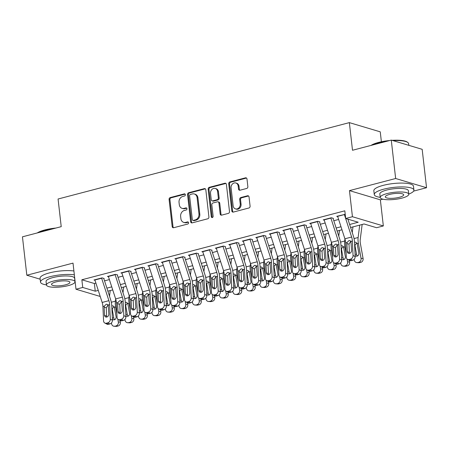 <?xml version="1.0" encoding="UTF-8"?>
<svg xmlns="http://www.w3.org/2000/svg" width="449" height="449" viewBox="0 0 449 449"><rect width="100%" height="100%" fill="white"/><g stroke="black" fill="none" stroke-linecap="round" stroke-linejoin="round"><path stroke-width="0.67" d="M185.353 194.692A1.094 0.92 -73.4 0 0 184.303 193.878L170.244 197.571A1.566 1.313 -73.4 0 0 169.088 199.423L172.18 226.56A1.566 1.313 -73.4 0 0 173.679 227.722L187.744 224.034A1.094 0.92 -73.4 0 0 187.502 221.924L185.678 222.401A5.012 4.198 -73.4 0 1 183.697 222.378A5.012 4.198 -73.4 0 1 180.896 218.685L180.638 216.424A5.012 4.198 -73.4 0 1 184.326 210.491L186.144 210.014A1.094 0.92 -73.4 0 0 185.903 207.904L184.084 208.381A5.012 4.198 -73.4 0 1 182.098 208.358A5.012 4.198 -73.4 0 1 179.297 204.665L179.039 202.404A5.012 4.198 -73.4 0 1 182.726 196.471L184.545 195.989A1.094 0.92 -73.4 0 0 185.353 194.692M246.703 188.462A1.566 1.313 -73.4 0 0 247.854 186.61L246.989 178.994A1.566 1.313 -73.4 0 0 245.491 177.832L229.871 181.929A1.566 1.313 -73.4 0 0 228.721 183.787L231.813 210.923A1.566 1.313 -73.4 0 0 233.312 212.085L248.931 207.988A1.566 1.313 -73.4 0 0 250.082 206.136L249.032 196.937A1.566 1.313 -73.4 0 0 247.539 195.775L240.855 197.532A1.566 1.313 -73.4 0 0 239.699 199.384L240.221 203.947A4.193 3.508 -73.4 0 1 235.484 208.886A4.193 3.508 -73.4 0 1 233.138 205.805L231.1 187.935A4.193 3.508 -73.4 0 1 235.843 182.99A4.193 3.508 -73.4 0 1 238.183 186.077L238.526 189.057A1.566 1.313 -73.4 0 0 240.019 190.219L246.703 188.462M391.275 140.105L422.172 149.321L426.55 187.721L395.653 178.506L391.275 140.105L352.504 150.269L349.356 122.622L58.073 199.008L61.221 226.655L22.45 236.825L26.828 275.226L73.013 263.114L75.988 289.229L82.728 287.455L81.858 279.778L344.821 210.817L345.696 218.495L352.437 216.727L383.339 225.948L376.593 227.716L364.066 223.978L350.607 227.508M395.653 178.506L349.462 190.617L352.437 216.727M205.822 189.792A1.566 1.313 -73.4 0 0 204.329 188.631L188.709 192.728A1.566 1.313 -73.4 0 0 187.553 194.58L190.645 221.722A1.566 1.313 -73.4 0 0 192.144 222.878L207.764 218.786A1.566 1.313 -73.4 0 0 208.914 216.929L205.822 189.792M209.29 187.328L224.91 183.231A1.566 1.313 -73.4 0 1 226.403 184.393L229.495 211.53A1.566 1.313 -73.4 0 1 228.345 213.387L221.66 215.138A1.566 1.313 -73.4 0 1 220.167 213.977L218.91 202.97A1.566 1.313 -73.4 0 0 217.417 201.814L212.983 202.976A1.566 1.313 -73.4 0 0 211.827 204.828L213.135 216.289A1.094 0.92 -73.4 0 1 211.283 216.777L208.14 189.181A1.566 1.313 -73.4 0 1 209.29 187.328L210.126 187.575L225.746 183.484L224.91 183.231M26.828 275.226L40.18 279.211M104.157 278.492L102.069 277.869L93.976 279.991L94.997 280.299M117.644 274.956L115.556 274.333L107.463 276.455L108.484 276.758M131.13 271.421L129.043 270.798L120.949 272.919L121.965 273.222M144.612 267.885L142.524 267.262L134.436 269.383L135.452 269.686M158.099 264.349L156.011 263.726L147.917 265.847L148.939 266.15M171.585 260.813L169.498 260.19L161.404 262.311L162.426 262.614M185.072 257.277L182.984 256.654L174.891 258.776L175.907 259.079M198.553 253.741L196.466 253.118L188.378 255.24L189.394 255.543M212.04 250.2L209.952 249.577L201.859 251.704L202.881 252.007M225.527 246.664L223.439 246.041L215.346 248.162L216.367 248.471M239.014 243.128L236.926 242.505L228.833 244.626L229.849 244.929M252.495 239.592L250.407 238.969L242.32 241.091L243.336 241.394M265.982 236.056L263.894 235.433L255.807 237.555L256.822 237.858M279.469 232.52L277.381 231.897L269.288 234.019L270.309 234.322M292.956 228.984L290.868 228.361L282.775 230.483L283.79 230.786M306.437 225.449L304.349 224.826L296.261 226.947L297.277 227.25M319.924 221.913L317.836 221.29L309.748 223.411L310.764 223.714M333.411 218.377L331.323 217.754L323.229 219.875L324.251 220.178M81.858 279.778L94.38 283.515L95.906 283.117M104.538 280.849L109.393 279.581M118.025 277.314L122.88 276.045M131.512 273.778L136.361 272.504M144.999 270.242L149.848 268.968M158.48 266.706L163.335 265.432M171.967 263.17L176.822 261.896M185.454 259.634L190.303 258.36M198.941 256.098L203.79 254.824M212.422 252.562L217.277 251.288M225.909 249.021L230.764 247.753M239.396 245.485L244.245 244.217M252.882 241.949L257.732 240.681M266.364 238.413L271.218 237.139M279.85 234.878L284.705 233.603M293.337 231.342L298.187 230.068M306.824 227.806L311.673 226.532M320.305 224.27L325.16 222.996M333.792 220.734L338.647 219.46M337.732 216.643L336.716 216.339L345.225 214.341M381.386 141.766L380.252 131.843L349.356 122.622M349.462 190.617L380.365 199.839L382.879 199.176M413.608 191.117L426.55 187.721M380.365 199.839L383.339 225.948M349.636 224.489L358.223 222.233L345.696 218.495M82.728 287.455L95.255 291.193L98.264 290.408M106.896 288.146L111.75 286.872M120.383 284.604L125.232 283.336M133.869 281.068L138.719 279.8M147.351 277.533L152.205 276.264M160.837 273.997L165.692 272.723M174.324 270.461L179.173 269.187M187.811 266.925L192.66 265.651M201.292 263.389L206.147 262.115M214.779 259.853L219.634 258.579M228.266 256.317L233.115 255.043M241.753 252.781L246.602 251.507M255.234 249.24L260.089 247.971M268.721 245.704L273.576 244.436M282.208 242.168L287.057 240.9M295.695 238.632L300.544 237.358M309.176 235.096L314.031 233.822M322.663 231.561L327.517 230.286M336.149 228.025L340.999 226.751M100.217 296.458L75.988 289.229M109.23 295.363L109.601 295.476M341.975 229.77L337.126 231.044M328.494 233.306L323.639 234.58M315.007 236.848L310.152 238.116M301.52 240.383L296.666 241.652M288.034 243.919L283.184 245.193M274.552 247.455L269.697 248.729M261.065 250.991L256.211 252.265M247.579 254.527L242.724 255.801M234.092 258.063L229.243 259.337M220.611 261.599L215.756 262.873M207.124 265.135L202.269 266.409M193.637 268.676L188.782 269.944M180.15 272.212L175.301 273.48M166.669 275.748L161.814 277.016M153.182 279.284L148.327 280.558M139.695 282.819L134.84 284.094M126.208 286.355L121.359 287.629M112.727 289.891L107.872 291.165M94.38 283.515L95.255 291.193M182.098 208.358L182.934 208.605A5.012 4.198 -73.4 0 0 184.921 208.628L184.084 208.381M186.717 208.156L184.921 208.628M183.697 222.378L184.533 222.631A5.012 4.198 -73.4 0 0 186.515 222.648L185.678 222.401M188.316 222.176L186.515 222.648M185.117 194.136L171.075 197.818A1.566 1.313 -73.4 0 0 169.924 199.67L173.017 226.812A1.566 1.313 -73.4 0 0 173.499 227.755M205.339 188.844A1.566 1.313 -73.4 0 0 205.159 188.877L189.54 192.975A1.566 1.313 -73.4 0 0 188.389 194.832L191.482 221.969A1.566 1.313 -73.4 0 0 191.964 222.912M190.404 194.456A1.094 0.92 -73.4 0 0 189.596 195.753L192.312 219.578A1.094 0.92 -73.4 0 0 193.356 220.386L195.276 219.887A5.012 4.198 -73.4 0 0 198.963 213.948L197.105 197.667A5.012 4.198 -73.4 0 0 194.305 193.974A5.012 4.198 -73.4 0 0 192.324 193.951L190.404 194.456M192.924 220.38L193.76 220.633A1.094 0.92 -73.4 0 0 194.192 220.639L193.356 220.386M194.305 193.974L195.141 194.221A5.012 4.198 -73.4 0 1 197.942 197.914L199.799 214.195A5.012 4.198 -73.4 0 1 196.112 220.133L194.192 220.639M218.034 201.82L218.871 202.067A1.566 1.313 -73.4 0 1 219.746 203.223L220.998 214.229A1.566 1.313 -73.4 0 0 221.486 215.172M210.126 187.575A1.566 1.313 -73.4 0 0 208.976 189.433L212.119 217.024A1.094 0.92 -73.4 0 0 212.349 217.58M217.608 191.549A4.193 3.508 -73.4 0 0 215.267 188.468A4.193 3.508 -73.4 0 0 210.53 193.407L211.243 199.704A1.566 1.313 -73.4 0 0 212.742 200.866L217.176 199.704A1.566 1.313 -73.4 0 0 218.326 197.846L217.608 191.549L218.444 191.802A4.193 3.508 -73.4 0 0 216.104 188.715L215.267 188.468M212.119 200.86L212.955 201.107A1.566 1.313 -73.4 0 0 213.578 201.113L212.742 200.866M218.444 191.802L219.163 198.093A1.566 1.313 -73.4 0 1 218.012 199.951L213.578 201.113M235.843 182.99L236.679 183.243A4.193 3.508 -73.4 0 1 239.02 186.329L239.356 189.304A1.566 1.313 -73.4 0 0 239.845 190.247M235.484 208.886L236.314 209.139A4.193 3.508 -73.4 0 0 241.057 204.194L240.221 203.947M248.55 195.994A1.566 1.313 -73.4 0 0 248.37 196.028L241.685 197.779A1.566 1.313 -73.4 0 0 240.535 199.631L241.057 204.194M246.507 178.051A1.566 1.313 -73.4 0 0 246.327 178.085L230.707 182.182A1.566 1.313 -73.4 0 0 229.557 184.034L232.649 211.176A1.566 1.313 -73.4 0 0 233.132 212.119M111.431 322.96L111.577 323.763A3.194 2.75 -86.1 0 0 114.057 326.243A3.194 2.75 -86.1 0 0 114.826 326.17L116.847 326.305A3.194 2.75 93.9 0 1 116.072 326.378L114.057 326.243M110.224 290.548L109.505 296.228M115.674 299.023L115.404 301.161A11.966 5.826 75.3 0 0 115.629 306.987L116.903 314.109M117.812 319.16L118.317 321.995L120.332 322.135A3.194 2.75 93.9 0 1 118.194 325.952L116.847 326.305M120.023 320.401L120.332 322.135M111.986 305.853L113.12 305.904L114.377 307.312L116.1 316.719A2.554 2.2 93.9 0 1 114.388 319.772A2.554 2.2 93.9 0 1 113.771 319.828A2.554 2.2 93.9 0 1 112.39 319.127M118.194 325.952L114.826 326.17M116.179 325.817A3.194 2.75 -86.1 0 0 118.317 321.995M114.097 306.661L112.357 308.508L112.323 309.731L113.805 317.982A2.554 2.2 -86.1 0 0 114.798 319.615M101.569 278.004A5.584 2.716 75.3 0 0 101.642 278.228L108.894 300.673A7.981 3.884 -104.7 0 1 109.646 304.736L110.314 319.144L112.441 320.244A3.194 2.554 117.3 0 1 109.882 323.937L107.754 322.837A3.194 2.554 -62.7 0 0 110.314 319.144M103.809 278.588L110.645 299.741A11.966 5.826 -104.7 0 1 111.773 305.836L112.441 320.244M94.829 279.772A5.584 2.716 75.3 0 0 94.896 279.996L102.153 302.441A7.981 3.884 -104.7 0 1 102.905 306.504L103.573 320.912A3.194 2.554 -62.7 0 0 104.802 323.039A3.194 2.554 -62.7 0 0 106.407 323.19L107.754 322.837M108.215 304.725L106.267 307.739L104.168 307.296L104.538 315.22L106.66 316.321L106.267 307.739M106.407 323.19L108.535 324.29L109.882 323.937M108.535 324.29A3.194 2.554 117.3 0 1 106.929 324.139L104.802 323.039M106.66 316.321A2.554 2.043 -62.7 0 0 106.806 317.039A2.554 2.043 117.3 0 1 105.521 316.921A2.554 2.043 117.3 0 1 104.538 315.22M104.168 307.296L104.359 306.123L106.155 304.293L107.025 304.265L108.198 305.118L108.849 314.087A2.554 2.043 117.3 0 1 106.806 317.045M37.278 232.936A19.47 4.827 -6.5 0 1 44.805 229.955A19.47 4.827 -6.5 0 1 55.917 228.047M53.644 228.648A19.947 4.945 173.5 0 0 44.608 230.343A19.947 4.945 173.5 0 0 37.963 232.756M74.349 274.827A19.947 4.945 173.5 0 0 49.89 276.73A19.947 4.945 173.5 0 0 40.511 282.107A19.947 4.945 173.5 0 0 46.449 284.885M73.911 270.988A19.947 4.945 173.5 0 0 49.452 272.891A19.947 4.945 173.5 0 0 40.073 278.262L40.511 282.107M46.46 285.003L46.062 281.472A14.362 3.558 -6.5 0 1 52.814 277.605A14.362 3.558 -6.5 0 1 67.097 275.967A14.362 3.558 -6.5 0 1 74.601 278.223L75.005 281.753A14.362 3.558 173.5 0 0 67.502 279.502A14.362 3.558 173.5 0 0 53.218 281.136A14.362 3.558 173.5 0 0 46.46 285.003A14.362 3.558 173.5 0 0 53.964 287.259A14.362 3.558 173.5 0 0 68.248 285.62A14.362 3.558 173.5 0 0 75.005 281.753M65.576 284.823A9.255 2.296 173.5 0 0 69.932 282.331A9.255 2.296 173.5 0 0 65.094 280.883A9.255 2.296 173.5 0 0 55.889 281.933A9.255 2.296 173.5 0 0 51.534 284.425A9.255 2.296 173.5 0 0 56.372 285.878A9.255 2.296 173.5 0 0 65.576 284.823M371.042 145.409A19.47 4.827 -6.5 0 1 378.569 142.428A19.47 4.827 -6.5 0 1 389.681 140.52M387.408 141.115A19.947 4.945 173.5 0 0 378.372 142.816A19.947 4.945 173.5 0 0 371.727 145.229M408.753 194.103A19.947 4.945 173.5 0 0 413.916 190.062A19.947 4.945 173.5 0 0 403.499 186.936A19.947 4.945 173.5 0 0 383.654 189.203A19.947 4.945 173.5 0 0 374.275 194.58A19.947 4.945 173.5 0 0 380.213 197.352M413.916 190.062L413.478 186.223A19.947 4.945 173.5 0 0 403.062 183.097A19.947 4.945 173.5 0 0 383.221 185.364A19.947 4.945 173.5 0 0 373.837 190.735L374.275 194.58M380.23 197.476L379.826 193.946A14.362 3.558 -6.5 0 1 386.578 190.079A14.362 3.558 -6.5 0 1 400.862 188.44A14.362 3.558 -6.5 0 1 408.366 190.696L408.77 194.226A14.362 3.558 173.5 0 0 401.266 191.976A14.362 3.558 173.5 0 0 386.982 193.609A14.362 3.558 173.5 0 0 380.23 197.476A14.362 3.558 173.5 0 0 387.728 199.732A14.362 3.558 173.5 0 0 402.012 198.093A14.362 3.558 173.5 0 0 408.77 194.226M399.341 197.296A9.255 2.296 173.5 0 0 403.696 194.804A9.255 2.296 173.5 0 0 398.858 193.351A9.255 2.296 173.5 0 0 389.653 194.406A9.255 2.296 173.5 0 0 385.304 196.898A9.255 2.296 173.5 0 0 390.136 198.351A9.255 2.296 173.5 0 0 399.341 197.296M408.82 145.336L408.629 143.674A19.947 4.945 173.5 0 0 407.827 142.49A19.947 4.945 173.5 0 0 393.01 140.621M392.05 140.335A19.47 4.827 -6.5 0 1 407.316 142.114L407.827 142.49M124.917 319.424L125.058 320.227A3.194 2.75 -86.1 0 0 127.538 322.708A3.194 2.75 -86.1 0 0 128.313 322.629L130.328 322.769A3.194 2.75 93.9 0 1 129.559 322.842L127.538 322.708M123.711 287.012L122.992 292.692M129.16 295.487L128.891 297.625A11.966 5.826 75.3 0 0 129.116 303.451L130.39 310.573M131.293 315.625L131.804 318.459L133.819 318.599A3.194 2.75 93.9 0 1 131.68 322.416L130.328 322.769M133.51 316.865L133.819 318.599M125.473 302.317L126.607 302.368L127.864 303.777L129.587 313.178A2.554 2.2 93.9 0 1 127.875 316.236A2.554 2.2 93.9 0 1 127.258 316.292A2.554 2.2 93.9 0 1 125.872 315.591M131.68 322.416L128.313 322.629M129.66 322.275A3.194 2.75 -86.1 0 0 131.804 318.459M127.583 303.126L125.843 304.972L125.81 306.19L127.286 314.446A2.554 2.2 -86.1 0 0 128.285 316.079M138.399 315.888L138.545 316.691A3.194 2.75 -86.1 0 0 141.025 319.166A3.194 2.75 -86.1 0 0 141.8 319.093L143.815 319.233A3.194 2.75 93.9 0 1 143.04 319.306L141.025 319.166M137.198 283.476L136.479 289.15M142.647 291.945L142.372 294.089A11.966 5.826 75.3 0 0 142.602 299.915L143.876 307.037M144.78 312.089L145.285 314.923L147.306 315.058A3.194 2.75 93.9 0 1 145.162 318.88L143.815 319.233M146.991 313.329L147.306 315.058M138.96 298.776L140.094 298.832L141.351 300.241L143.074 309.642A2.554 2.2 93.9 0 1 141.362 312.695A2.554 2.2 93.9 0 1 140.739 312.757A2.554 2.2 93.9 0 1 139.358 312.049M145.162 318.88L141.8 319.093M143.147 318.739A3.194 2.75 -86.1 0 0 145.285 314.923M141.065 299.59L139.33 301.436L139.297 302.654L140.773 310.91A2.554 2.2 -86.1 0 0 141.772 312.543M151.885 312.352L152.031 313.155A3.194 2.75 -86.1 0 0 154.512 315.63A3.194 2.75 -86.1 0 0 155.287 315.557L157.302 315.698A3.194 2.75 93.9 0 1 156.527 315.77L154.512 315.63M150.679 279.94L149.966 285.615M156.129 288.41L155.859 290.554A11.966 5.826 75.3 0 0 156.089 296.379L157.363 303.502M158.267 308.553L158.772 311.387L160.787 311.522A3.194 2.75 93.9 0 1 158.649 315.344L157.302 315.698M160.478 309.793L160.787 311.522M152.447 295.24L153.58 295.296L154.838 296.705L156.555 306.106A2.554 2.2 93.9 0 1 154.843 309.159A2.554 2.2 93.9 0 1 154.226 309.221A2.554 2.2 93.9 0 1 152.845 308.514M158.649 315.344L155.287 315.557M156.634 315.204A3.194 2.75 -86.1 0 0 158.772 311.387M154.551 296.054L152.812 297.9L154.26 307.374A2.554 2.2 -86.1 0 0 155.253 309.002M165.372 308.817L165.518 309.619A3.194 2.75 -86.1 0 0 167.999 312.094A3.194 2.75 -86.1 0 0 168.768 312.021L170.788 312.156A3.194 2.75 93.9 0 1 170.014 312.235L167.999 312.094M164.166 276.404L163.447 282.079M169.615 284.874L169.346 287.018A11.966 5.826 75.3 0 0 169.57 292.843L170.844 299.96M171.754 305.017L172.259 307.851L174.274 307.986A3.194 2.75 93.9 0 1 172.135 311.802L170.788 312.156M173.965 306.257L174.274 307.986M165.928 291.704L167.062 291.76L168.319 293.169L170.042 302.57A2.554 2.2 93.9 0 1 168.33 305.623A2.554 2.2 93.9 0 1 167.713 305.685A2.554 2.2 93.9 0 1 166.332 304.978M172.135 311.802L168.768 312.021M170.12 311.668A3.194 2.75 -86.1 0 0 172.259 307.851M168.038 292.518L166.298 294.364L166.265 295.582L167.746 303.838A2.554 2.2 -86.1 0 0 168.74 305.466M115.056 274.468A5.584 2.716 75.3 0 0 115.129 274.693L122.381 297.137A7.981 3.884 -104.7 0 1 123.133 301.2L123.801 315.608L125.928 316.708A3.194 2.554 117.3 0 1 123.368 320.401L121.241 319.301A3.194 2.554 -62.7 0 0 123.801 315.608M117.296 275.052L124.132 296.205A11.966 5.826 -104.7 0 1 125.26 302.3L125.928 316.708M108.316 276.236A5.584 2.716 75.3 0 0 108.383 276.461L115.64 298.905A7.981 3.884 -104.7 0 1 116.392 302.968L117.054 317.376A3.194 2.554 -62.7 0 0 118.289 319.503A3.194 2.554 -62.7 0 0 119.889 319.654L121.241 319.301M121.701 301.189L119.754 304.197L117.655 303.76L118.02 311.685L120.147 312.785L119.754 304.197M119.889 319.654L122.016 320.754L123.368 320.401M122.016 320.754A3.194 2.554 117.3 0 1 120.411 320.603L118.289 319.503M120.147 312.785A2.554 2.043 -62.7 0 0 120.293 313.503M117.655 303.76L117.846 302.587L119.636 300.757L120.506 300.729L121.679 301.582L122.336 310.551A2.554 2.043 117.3 0 1 120.287 313.503A2.554 2.043 117.3 0 1 119.007 313.385A2.554 2.043 117.3 0 1 118.02 311.685M128.543 270.927A5.584 2.716 75.3 0 0 128.61 271.157L135.867 293.601A7.981 3.884 -104.7 0 1 136.619 297.665L137.282 312.072L139.409 313.172A3.194 2.554 117.3 0 1 136.85 316.865L134.722 315.765A3.194 2.554 -62.7 0 0 137.282 312.072M130.777 271.51L137.613 292.669A11.966 5.826 -104.7 0 1 138.747 298.765L139.409 313.172M121.797 272.695A5.584 2.716 75.3 0 0 121.87 272.925L129.121 295.369A7.981 3.884 -104.7 0 1 129.873 299.432L130.541 313.84A3.194 2.554 -62.7 0 0 131.77 315.967A3.194 2.554 -62.7 0 0 133.375 316.118L134.722 315.765M135.188 297.653L133.235 300.662L131.142 300.224L131.506 308.149L133.634 309.249L133.235 300.662M133.375 316.118L135.503 317.219L136.85 316.865M135.503 317.219A3.194 2.554 117.3 0 1 133.897 317.067L131.77 315.967M133.634 309.249A2.554 2.043 -62.7 0 0 133.78 309.967A2.554 2.043 117.3 0 1 132.494 309.849A2.554 2.043 117.3 0 1 131.506 308.149M131.142 300.224L131.327 299.051L133.123 297.216L133.993 297.193L135.166 298.046L135.823 307.015A2.554 2.043 117.3 0 1 133.774 309.967M142.03 267.391A5.584 2.716 75.3 0 0 142.097 267.615L149.349 290.065A7.981 3.884 -104.7 0 1 150.106 294.129L150.769 308.536L152.896 309.636A3.194 2.554 117.3 0 1 150.336 313.323L148.209 312.229A3.194 2.554 -62.7 0 0 150.769 308.536M144.264 267.974L151.1 289.134A11.966 5.826 -104.7 0 1 152.228 295.229L152.896 309.636M135.284 269.159A5.584 2.716 75.3 0 0 135.357 269.383L142.608 291.833A7.981 3.884 -104.7 0 1 143.36 295.897L144.028 310.304A3.194 2.554 -62.7 0 0 145.257 312.431A3.194 2.554 -62.7 0 0 146.862 312.583L148.209 312.229M148.67 294.117L146.722 297.126L144.629 296.688L144.993 304.613L147.12 305.707L146.722 297.126M146.862 312.583L148.989 313.677L150.336 313.323M148.989 313.677A3.194 2.554 117.3 0 1 147.384 313.531L145.257 312.431M147.12 305.707A2.554 2.043 -62.7 0 0 147.261 306.431A2.554 2.043 117.3 0 1 145.976 306.313A2.554 2.043 117.3 0 1 144.993 304.613M144.629 296.688L144.814 295.515L146.61 293.68L147.48 293.657L148.653 294.51L149.309 303.479A2.554 2.043 117.3 0 1 147.261 306.431M155.511 263.855A5.584 2.716 75.3 0 0 155.584 264.079L162.835 286.529A7.981 3.884 -104.7 0 1 163.588 290.593L164.255 305L166.383 306.095A3.194 2.554 117.3 0 1 163.823 309.788L161.696 308.688A3.194 2.554 -62.7 0 0 164.255 305M157.751 264.439L164.587 285.598A11.966 5.826 -104.7 0 1 165.715 291.687L166.383 306.095M148.771 265.623A5.584 2.716 75.3 0 0 148.838 265.847L156.095 288.297A7.981 3.884 -104.7 0 1 156.847 292.361L157.515 306.768A3.194 2.554 -62.7 0 0 158.744 308.895A3.194 2.554 -62.7 0 0 160.349 309.041L161.696 308.688M162.156 290.582L160.209 293.59L158.11 293.152L158.48 301.071L160.602 302.171L160.209 293.59M160.349 309.041L162.476 310.141L163.823 309.788M162.476 310.141A3.194 2.554 117.3 0 1 160.871 309.995L158.744 308.895M160.602 302.171A2.554 2.043 -62.7 0 0 160.748 302.895A2.554 2.043 117.3 0 1 159.462 302.778A2.554 2.043 117.3 0 1 158.48 301.071M158.11 293.152L158.301 291.979L160.097 290.144L160.967 290.121L162.14 290.969L162.791 299.943A2.554 2.043 117.3 0 1 160.748 302.895M178.859 305.275L178.999 306.083A3.194 2.75 -86.1 0 0 181.48 308.558A3.194 2.75 -86.1 0 0 182.255 308.485L184.27 308.62A3.194 2.75 93.9 0 1 183.501 308.699L181.48 308.558M177.652 272.863L176.934 278.543M183.102 281.338L182.833 283.482A11.966 5.826 75.3 0 0 183.057 289.302L184.331 296.424M185.235 301.481L185.746 304.315L187.761 304.45A3.194 2.75 93.9 0 1 185.622 308.267L184.27 308.62M187.452 302.716L187.761 304.45M179.415 288.168L180.549 288.224L181.806 289.633L183.529 299.034A2.554 2.2 93.9 0 1 181.817 302.087A2.554 2.2 93.9 0 1 181.2 302.149A2.554 2.2 93.9 0 1 179.813 301.442M185.622 308.267L182.255 308.485M183.602 308.132A3.194 2.75 -86.1 0 0 185.746 304.315M181.525 288.976L179.785 290.829L179.752 292.046L181.228 300.302A2.554 2.2 -86.1 0 0 182.227 301.93M168.998 260.319A5.584 2.716 75.3 0 0 169.071 260.543L176.322 282.993A7.981 3.884 -104.7 0 1 177.074 287.051L177.742 301.459L179.869 302.559A3.194 2.554 117.3 0 1 177.31 306.252L175.183 305.152A3.194 2.554 -62.7 0 0 177.742 301.459M171.237 260.903L178.073 282.062A11.966 5.826 -104.7 0 1 179.202 288.151L179.869 302.559M162.257 262.087A5.584 2.716 75.3 0 0 162.325 262.311L169.582 284.761A7.981 3.884 -104.7 0 1 170.334 288.825L170.996 303.227A3.194 2.554 -62.7 0 0 172.231 305.359A3.194 2.554 -62.7 0 0 173.83 305.505L175.183 305.152M175.643 287.046L173.696 290.054L171.597 289.611L171.961 297.535L174.089 298.636L173.696 290.054M173.83 305.505L175.957 306.605L177.31 306.252M175.957 306.605A3.194 2.554 117.3 0 1 174.352 306.454L172.231 305.359M174.089 298.636A2.554 2.043 -62.7 0 0 174.234 299.36A2.554 2.043 117.3 0 1 172.949 299.242A2.554 2.043 117.3 0 1 171.961 297.535M171.597 289.611L171.787 288.443L173.578 286.608L174.448 286.585L175.621 287.433L176.277 296.407A2.554 2.043 117.3 0 1 174.229 299.36M192.34 301.739L192.486 302.547A3.194 2.75 -86.1 0 0 194.967 305.023A3.194 2.75 -86.1 0 0 195.742 304.95L197.756 305.084A3.194 2.75 93.9 0 1 196.982 305.157L194.967 305.023M191.139 269.327L190.421 275.007M196.589 277.802L196.314 279.946A11.966 5.826 75.3 0 0 196.544 285.766L197.818 292.888M198.722 297.945L199.227 300.779L201.247 300.914A3.194 2.75 93.9 0 1 199.103 304.731L197.756 305.084M200.933 299.18L201.247 300.914M192.902 284.632L194.035 284.688L195.293 286.097L197.016 295.498A2.554 2.2 93.9 0 1 195.304 298.551A2.554 2.2 93.9 0 1 194.681 298.613A2.554 2.2 93.9 0 1 193.3 297.906M199.103 304.731L195.742 304.95M197.089 304.596A3.194 2.75 -86.1 0 0 199.227 300.779M195.006 285.441L193.272 287.293L193.238 288.511L194.714 296.767A2.554 2.2 -86.1 0 0 195.713 298.394M182.485 256.783A5.584 2.716 75.3 0 0 182.552 257.008L189.809 279.458A7.981 3.884 -104.7 0 1 190.561 283.515L191.223 297.923L193.351 299.023A3.194 2.554 117.3 0 1 190.791 302.716L188.664 301.616A3.194 2.554 -62.7 0 0 191.223 297.923M184.719 257.367L191.555 278.526A11.966 5.826 -104.7 0 1 192.688 284.615L193.351 299.023M175.739 258.551A5.584 2.716 75.3 0 0 175.812 258.776L183.063 281.226A7.981 3.884 -104.7 0 1 183.821 285.283L184.483 299.691A3.194 2.554 -62.7 0 0 185.712 301.818A3.194 2.554 -62.7 0 0 187.317 301.969L188.664 301.616M189.13 283.504L187.177 286.518L185.083 286.075L185.448 294L187.575 295.1L187.177 286.518M187.317 301.969L189.444 303.069L190.791 302.716M189.444 303.069A3.194 2.554 117.3 0 1 187.839 302.918L185.712 301.818M187.575 295.1A2.554 2.043 -62.7 0 0 187.721 295.824A2.554 2.043 117.3 0 1 186.436 295.706A2.554 2.043 117.3 0 1 185.448 294M185.083 286.075L185.269 284.907L187.065 283.072L187.935 283.05L189.108 283.897L189.764 292.871A2.554 2.043 117.3 0 1 187.716 295.824M205.827 298.203L205.973 299.012A3.194 2.75 -86.1 0 0 208.454 301.487A3.194 2.75 -86.1 0 0 209.228 301.414L211.243 301.548A3.194 2.75 93.9 0 1 210.469 301.621L208.454 301.487M204.621 265.791L203.908 271.471M210.07 274.266L209.801 276.41A11.966 5.826 75.3 0 0 210.031 282.23L211.305 289.352M212.209 294.404L212.714 297.244L214.729 297.378A3.194 2.75 93.9 0 1 212.59 301.195L211.243 301.548M214.42 295.644L214.729 297.378M206.388 281.096L207.522 281.147L208.779 282.561L210.497 291.962A2.554 2.2 93.9 0 1 208.785 295.015A2.554 2.2 93.9 0 1 208.168 295.072A2.554 2.2 93.9 0 1 206.787 294.37M212.59 301.195L209.228 301.414M210.575 301.06A3.194 2.75 -86.1 0 0 212.714 297.244M208.493 281.905L206.753 283.757L208.201 293.231A2.554 2.2 -86.1 0 0 209.195 294.858M195.972 253.247A5.584 2.716 75.3 0 0 196.039 253.472L203.29 275.922A7.981 3.884 -104.7 0 1 204.048 279.98L204.71 294.387L206.837 295.487A3.194 2.554 117.3 0 1 204.278 299.18L202.151 298.08A3.194 2.554 -62.7 0 0 204.71 294.387M198.205 253.831L205.041 274.99A11.966 5.826 -104.7 0 1 206.17 281.08L206.837 295.487M189.225 255.015A5.584 2.716 75.3 0 0 189.298 255.24L196.55 277.69A7.981 3.884 -104.7 0 1 197.302 281.748L197.97 296.155A3.194 2.554 -62.7 0 0 199.199 298.282A3.194 2.554 -62.7 0 0 200.804 298.433L202.151 298.08M202.611 279.968L200.664 282.982L198.57 282.539L198.935 290.464L201.062 291.564L200.664 282.982M200.804 298.433L202.931 299.534L204.278 299.18M202.931 299.534A3.194 2.554 117.3 0 1 201.326 299.382L199.199 298.282M201.062 291.564A2.554 2.043 -62.7 0 0 201.203 292.288A2.554 2.043 117.3 0 1 199.917 292.164A2.554 2.043 117.3 0 1 198.935 290.464M198.57 282.539L198.755 281.366L200.551 279.536L201.421 279.514L202.594 280.361L203.251 289.33A2.554 2.043 117.3 0 1 201.203 292.288M219.314 294.667L219.46 295.476A3.194 2.75 -86.1 0 0 221.941 297.951A3.194 2.75 -86.1 0 0 222.71 297.878L224.73 298.013A3.194 2.75 93.9 0 1 223.956 298.085L221.941 297.951M218.107 262.255L217.389 267.935M223.557 270.73L223.288 272.874A11.966 5.826 75.3 0 0 223.512 278.694L224.786 285.817M225.695 290.868L226.201 293.702L228.215 293.842A3.194 2.75 93.9 0 1 226.077 297.659L224.73 298.013M227.907 292.108L228.215 293.842M219.87 277.561L221.003 277.611L222.261 279.025L223.984 288.426A2.554 2.2 93.9 0 1 222.272 291.48A2.554 2.2 93.9 0 1 221.654 291.536A2.554 2.2 93.9 0 1 220.274 290.834M226.077 297.659L222.71 297.878M224.062 297.524A3.194 2.75 -86.1 0 0 226.201 293.702M221.98 278.369L220.24 280.221L220.206 281.439L221.688 289.695A2.554 2.2 -86.1 0 0 222.682 291.322M209.453 249.711A5.584 2.716 75.3 0 0 209.526 249.936L216.777 272.386A7.981 3.884 -104.7 0 1 217.529 276.444L218.197 290.851L220.324 291.951A3.194 2.554 117.3 0 1 217.765 295.644L215.638 294.544A3.194 2.554 -62.7 0 0 218.197 290.851M211.692 250.295L218.528 271.454A11.966 5.826 -104.7 0 1 219.656 277.544L220.324 291.951M202.712 251.479A5.584 2.716 75.3 0 0 202.78 251.704L210.037 274.154A7.981 3.884 -104.7 0 1 210.789 278.212L211.457 292.619A3.194 2.554 -62.7 0 0 212.686 294.746A3.194 2.554 -62.7 0 0 214.291 294.898L215.638 294.544M216.098 276.432L214.151 279.446L212.051 279.003L212.422 286.928L214.543 288.028L214.151 279.446M214.291 294.898L216.418 295.998L217.765 295.644M216.418 295.998A3.194 2.554 117.3 0 1 214.813 295.846L212.686 294.746M214.543 288.028A2.554 2.043 -62.7 0 0 214.689 288.752A2.554 2.043 117.3 0 1 213.404 288.628A2.554 2.043 117.3 0 1 212.422 286.928M212.051 279.003L212.242 277.83L214.038 276L214.908 275.972L216.081 276.825L216.732 285.794A2.554 2.043 117.3 0 1 214.689 288.752M232.801 291.132L232.941 291.934A3.194 2.75 -86.1 0 0 235.422 294.415A3.194 2.75 -86.1 0 0 236.196 294.342L238.211 294.477A3.194 2.75 93.9 0 1 237.442 294.55L235.422 294.415M231.594 258.719L230.876 264.399M237.044 267.194L236.775 269.338A11.966 5.826 75.3 0 0 236.999 275.158L238.273 282.281M239.177 287.332L239.687 290.166L241.702 290.307A3.194 2.75 93.9 0 1 239.564 294.123L238.211 294.477M241.394 288.572L241.702 290.307M233.357 274.025L234.49 274.075L235.747 275.484L237.47 284.891A2.554 2.2 93.9 0 1 235.759 287.944A2.554 2.2 93.9 0 1 235.141 288A2.554 2.2 93.9 0 1 233.755 287.298M239.564 294.123L236.196 294.342M237.543 293.988A3.194 2.75 -86.1 0 0 239.687 290.166M235.467 274.833L233.727 276.685L233.693 277.903L235.169 286.159A2.554 2.2 -86.1 0 0 236.168 287.787M222.94 246.175A5.584 2.716 75.3 0 0 223.013 246.4L230.264 268.844A7.981 3.884 -104.7 0 1 231.016 272.908L231.684 287.315L233.811 288.415A3.194 2.554 117.3 0 1 231.252 292.108L229.125 291.008A3.194 2.554 -62.7 0 0 231.684 287.315M225.179 246.759L232.015 267.918A11.966 5.826 -104.7 0 1 233.143 274.008L233.811 288.415M216.199 247.943A5.584 2.716 75.3 0 0 216.266 248.168L223.523 270.618A7.981 3.884 -104.7 0 1 224.276 274.676L224.938 289.083A3.194 2.554 -62.7 0 0 226.173 291.21A3.194 2.554 -62.7 0 0 227.772 291.362L229.125 291.008M229.585 272.897L227.637 275.911L225.538 275.467L225.903 283.392L228.03 284.492L227.637 275.911M227.772 291.362L229.899 292.462L231.252 292.108M229.899 292.462A3.194 2.554 117.3 0 1 228.294 292.31L226.173 291.21M228.03 284.492A2.554 2.043 -62.7 0 0 228.176 285.216A2.554 2.043 117.3 0 1 226.891 285.093A2.554 2.043 117.3 0 1 225.903 283.392M225.538 275.467L225.729 274.294L227.52 272.464L228.389 272.436L229.562 273.289L230.219 282.258A2.554 2.043 117.3 0 1 228.171 285.216M246.282 287.596L246.428 288.398A3.194 2.75 -86.1 0 0 248.909 290.879A3.194 2.75 -86.1 0 0 249.683 290.8L251.698 290.941A3.194 2.75 93.9 0 1 250.924 291.014L248.909 290.879M245.081 255.184L244.363 260.863M250.531 263.658L250.256 265.797A11.966 5.826 75.3 0 0 250.486 271.623L251.76 278.745M252.664 283.796L253.169 286.63L255.189 286.771A3.194 2.75 93.9 0 1 253.045 290.587L251.698 290.941M254.875 285.036L255.189 286.771M246.843 270.489L247.977 270.539L249.234 271.948L250.957 281.349A2.554 2.2 93.9 0 1 249.246 284.408A2.554 2.2 93.9 0 1 248.623 284.464A2.554 2.2 93.9 0 1 247.242 283.762M253.045 290.587L249.683 290.8M251.03 290.447A3.194 2.75 -86.1 0 0 253.169 286.63M248.948 271.297L247.214 273.144L247.18 274.361L248.656 282.617A2.554 2.2 -86.1 0 0 249.655 284.251M236.427 242.64A5.584 2.716 75.3 0 0 236.494 242.864L243.751 265.308A7.981 3.884 -104.7 0 1 244.503 269.372L245.165 283.779L247.292 284.879A3.194 2.554 117.3 0 1 244.733 288.572L242.606 287.472A3.194 2.554 -62.7 0 0 245.165 283.779M238.66 243.223L245.496 264.377A11.966 5.826 -104.7 0 1 246.63 270.472L247.292 284.879M229.68 244.408A5.584 2.716 75.3 0 0 229.753 244.632L237.005 267.076A7.981 3.884 -104.7 0 1 237.762 271.14L238.425 285.547A3.194 2.554 -62.7 0 0 239.654 287.674A3.194 2.554 -62.7 0 0 241.259 287.826L242.606 287.472M243.072 269.361L241.119 272.375L239.025 271.931L239.39 279.856L241.517 280.956L241.119 272.375M241.259 287.826L243.386 288.926L244.733 288.572M243.386 288.926A3.194 2.554 117.3 0 1 241.781 288.774L239.654 287.674M241.517 280.956A2.554 2.043 -62.7 0 0 241.663 281.675M239.025 271.931L239.21 270.758L241.006 268.929L241.876 268.9L243.049 269.754L243.706 278.722A2.554 2.043 117.3 0 1 241.657 281.68A2.554 2.043 117.3 0 1 240.378 281.557A2.554 2.043 117.3 0 1 239.39 279.856M259.769 284.06L259.915 284.862A3.194 2.75 -86.1 0 0 262.396 287.343A3.194 2.75 -86.1 0 0 263.17 287.265L265.185 287.405A3.194 2.75 93.9 0 1 264.41 287.478L262.396 287.343M258.562 251.648L257.849 257.322M264.012 260.123L263.743 262.261A11.966 5.826 75.3 0 0 263.973 268.087L265.247 275.209M266.15 280.26L266.655 283.094L268.67 283.235A3.194 2.75 93.9 0 1 266.532 287.051L265.185 287.405M268.362 281.501L268.67 283.235M260.33 266.953L261.464 267.003L262.721 268.412L264.439 277.813A2.554 2.2 93.9 0 1 262.727 280.872A2.554 2.2 93.9 0 1 262.109 280.928A2.554 2.2 93.9 0 1 260.729 280.221M266.532 287.051L263.17 287.265M264.517 286.911A3.194 2.75 -86.1 0 0 266.655 283.094M262.435 267.761L260.695 269.608L262.143 279.082A2.554 2.2 -86.1 0 0 263.136 280.715M249.913 239.098A5.584 2.716 75.3 0 0 249.981 239.328L257.232 261.773A7.981 3.884 -104.7 0 1 257.99 265.836L258.652 280.243L260.779 281.343A3.194 2.554 117.3 0 1 258.22 285.036L256.093 283.936A3.194 2.554 -62.7 0 0 258.652 280.243M252.147 239.687L258.983 260.841A11.966 5.826 -104.7 0 1 260.111 266.936L260.779 281.343M243.167 240.872A5.584 2.716 75.3 0 0 243.24 241.096L250.491 263.541A7.981 3.884 -104.7 0 1 251.244 267.604L251.911 282.011A3.194 2.554 -62.7 0 0 253.141 284.138A3.194 2.554 -62.7 0 0 254.746 284.29L256.093 283.936M256.553 265.825L254.605 268.833L252.512 268.395L252.877 276.32L255.004 277.42L254.605 268.833M254.746 284.29L256.873 285.39L258.22 285.036M256.873 285.39A3.194 2.554 117.3 0 1 255.268 285.238L253.141 284.138M255.004 277.42A2.554 2.043 -62.7 0 0 255.144 278.139A2.554 2.043 117.3 0 1 253.859 278.021A2.554 2.043 117.3 0 1 252.877 276.32M252.512 268.395L252.697 267.222L254.493 265.393L255.363 265.365L256.536 266.218L257.193 275.186A2.554 2.043 117.3 0 1 255.144 278.139M273.256 280.524L273.402 281.327A3.194 2.75 -86.1 0 0 275.882 283.802A3.194 2.75 -86.1 0 0 276.651 283.729L278.672 283.869A3.194 2.75 93.9 0 1 277.897 283.942L275.882 283.802M272.049 248.112L271.331 253.786M277.499 256.581L277.229 258.725A11.966 5.826 75.3 0 0 277.454 264.551L278.728 271.673M279.637 276.724L280.142 279.559L282.157 279.693A3.194 2.75 93.9 0 1 280.019 283.515L278.672 283.869M281.849 277.965L282.157 279.693M273.811 263.411L274.945 263.468L276.202 264.876L277.925 274.277A2.554 2.2 93.9 0 1 276.214 277.33A2.554 2.2 93.9 0 1 275.596 277.392A2.554 2.2 93.9 0 1 274.216 276.685M280.019 283.515L276.651 283.729M278.004 283.375A3.194 2.75 -86.1 0 0 280.142 279.559M275.922 264.225L274.182 266.072L274.148 267.29L275.63 275.546A2.554 2.2 -86.1 0 0 276.623 277.173M263.395 235.562A5.584 2.716 75.3 0 0 263.468 235.787L270.719 258.237A7.981 3.884 -104.7 0 1 271.471 262.3L272.139 276.707L274.266 277.808A3.194 2.554 117.3 0 1 271.707 281.501L269.58 280.401A3.194 2.554 -62.7 0 0 272.139 276.707M265.634 236.146L272.47 257.305A11.966 5.826 -104.7 0 1 273.598 263.4L274.266 277.808M256.654 237.33A5.584 2.716 75.3 0 0 256.721 237.56L263.978 260.005A7.981 3.884 -104.7 0 1 264.73 264.068L265.398 278.475A3.194 2.554 -62.7 0 0 266.627 280.603A3.194 2.554 -62.7 0 0 268.233 280.754L269.58 280.401M270.04 262.289L268.092 265.297L265.993 264.859L266.364 272.784L268.485 273.879L268.092 265.297M268.233 280.754L270.36 281.854L271.707 281.501M270.36 281.854A3.194 2.554 117.3 0 1 268.755 281.703L266.627 280.603M268.485 273.879A2.554 2.043 -62.7 0 0 268.631 274.603A2.554 2.043 117.3 0 1 267.346 274.485A2.554 2.043 117.3 0 1 266.364 272.784M265.993 264.859L266.184 263.686L267.98 261.851L268.85 261.829L270.023 262.682L270.674 271.651A2.554 2.043 117.3 0 1 268.631 274.603M286.743 276.988L286.883 277.791A3.194 2.75 -86.1 0 0 289.364 280.266A3.194 2.75 -86.1 0 0 290.138 280.193L292.153 280.333A3.194 2.75 93.9 0 1 291.384 280.406L289.364 280.266M285.536 244.576L284.818 250.25M290.986 253.045L290.716 255.189A11.966 5.826 75.3 0 0 290.941 261.015L292.215 268.137M293.118 273.188L293.629 276.023L295.644 276.157A3.194 2.75 93.9 0 1 293.506 279.974L292.153 280.333M295.335 274.429L295.644 276.157M287.298 259.876L288.432 259.932L289.689 261.34L291.412 270.741A2.554 2.2 93.9 0 1 289.7 273.795A2.554 2.2 93.9 0 1 289.083 273.856A2.554 2.2 93.9 0 1 287.697 273.149M293.506 279.974L290.138 280.193M291.485 279.839A3.194 2.75 -86.1 0 0 293.629 276.023M289.409 260.689L287.669 262.536L287.635 263.754L289.111 272.01A2.554 2.2 -86.1 0 0 290.11 273.637M276.881 232.026A5.584 2.716 75.3 0 0 276.954 232.251L284.206 254.701A7.981 3.884 -104.7 0 1 284.958 258.764L285.626 273.172L287.753 274.266A3.194 2.554 117.3 0 1 285.194 277.959L283.066 276.865A3.194 2.554 -62.7 0 0 285.626 273.172M279.121 232.61L285.957 253.769A11.966 5.826 -104.7 0 1 287.085 259.864L287.753 274.266M270.141 233.794A5.584 2.716 75.3 0 0 270.208 234.019L277.465 256.469A7.981 3.884 -104.7 0 1 278.217 260.532L278.88 274.94A3.194 2.554 -62.7 0 0 280.114 277.067A3.194 2.554 -62.7 0 0 281.714 277.218L283.066 276.865M283.527 258.753L281.579 261.761L279.48 261.324L279.845 269.243L281.972 270.343L281.579 261.761M281.714 277.218L283.841 278.313L285.194 277.959M283.841 278.313A3.194 2.554 117.3 0 1 282.236 278.167L280.114 277.067M281.972 270.343A2.554 2.043 -62.7 0 0 282.118 271.067A2.554 2.043 117.3 0 1 280.833 270.949A2.554 2.043 117.3 0 1 279.845 269.243M279.48 261.324L279.671 260.151L281.461 258.315L282.331 258.293L283.504 259.146L284.161 268.115A2.554 2.043 117.3 0 1 282.112 271.067M300.224 273.447L300.37 274.255A3.194 2.75 -86.1 0 0 302.851 276.73A3.194 2.75 -86.1 0 0 303.625 276.657L305.64 276.792A3.194 2.75 93.9 0 1 304.865 276.87L302.851 276.73M299.023 241.04L298.304 246.714M304.473 249.509L304.197 251.653A11.966 5.826 75.3 0 0 304.428 257.473L305.702 264.596M306.605 269.653L307.11 272.487L309.131 272.622A3.194 2.75 93.9 0 1 306.987 276.438L305.64 276.792M308.817 270.887L309.131 272.622M300.785 256.34L301.919 256.396L303.176 257.805L304.899 267.206A2.554 2.2 93.9 0 1 303.187 270.259A2.554 2.2 93.9 0 1 302.564 270.32A2.554 2.2 93.9 0 1 301.184 269.613M306.987 276.438L303.625 276.657M304.972 276.303A3.194 2.75 -86.1 0 0 307.11 272.487M302.89 257.148L301.156 259L301.122 260.218L302.598 268.474A2.554 2.2 -86.1 0 0 303.597 270.102M290.368 228.49A5.584 2.716 75.3 0 0 290.436 228.715L297.693 251.165A7.981 3.884 -104.7 0 1 298.445 255.228L299.107 269.63L301.234 270.73A3.194 2.554 117.3 0 1 298.675 274.423L296.548 273.323A3.194 2.554 -62.7 0 0 299.107 269.63M292.602 229.074L299.438 250.233A11.966 5.826 -104.7 0 1 300.572 256.323L301.234 270.73M283.622 230.258A5.584 2.716 75.3 0 0 283.695 230.483L290.946 252.933A7.981 3.884 -104.7 0 1 291.704 256.996L292.366 271.404A3.194 2.554 -62.7 0 0 293.595 273.531A3.194 2.554 -62.7 0 0 295.201 273.677L296.548 273.323M297.014 255.217L295.06 258.226L292.967 257.782L293.332 265.707L295.459 266.807L295.06 258.226M295.201 273.677L297.328 274.777L298.675 274.423M297.328 274.777A3.194 2.554 117.3 0 1 295.723 274.631L293.595 273.531M295.459 266.807A2.554 2.043 -62.7 0 0 295.605 267.531A2.554 2.043 117.3 0 1 294.32 267.413A2.554 2.043 117.3 0 1 293.332 265.707M292.967 257.782L293.152 256.615L294.948 254.779L295.818 254.757L296.991 255.604L297.648 264.579A2.554 2.043 117.3 0 1 295.599 267.531M313.711 269.911L313.857 270.719A3.194 2.75 -86.1 0 0 316.337 273.194A3.194 2.75 -86.1 0 0 317.112 273.121L319.127 273.256A3.194 2.75 93.9 0 1 318.352 273.329L316.337 273.194M312.504 237.499L311.791 243.178M317.954 245.973L317.684 248.117A11.966 5.826 75.3 0 0 317.914 253.938L319.188 261.06M320.092 266.117L320.597 268.951L322.612 269.086A3.194 2.75 93.9 0 1 320.474 272.902L319.127 273.256M322.303 267.351L322.612 269.086M314.272 252.804L315.406 252.86L316.663 254.269L318.38 263.67A2.554 2.2 93.9 0 1 316.668 266.723A2.554 2.2 93.9 0 1 316.051 266.785A2.554 2.2 93.9 0 1 314.67 266.077M320.474 272.902L317.112 273.121M318.459 272.768A3.194 2.75 -86.1 0 0 320.597 268.951M316.377 253.612L314.637 255.464L316.085 264.938A2.554 2.2 -86.1 0 0 317.078 266.566M303.855 224.955A5.584 2.716 75.3 0 0 303.922 225.179L311.174 247.629A7.981 3.884 -104.7 0 1 311.932 251.687L312.594 266.094L314.721 267.194A3.194 2.554 117.3 0 1 312.162 270.887L310.034 269.787A3.194 2.554 -62.7 0 0 312.594 266.094M306.089 225.538L312.925 246.697A11.966 5.826 -104.7 0 1 314.053 252.787L314.721 267.194M297.109 226.723A5.584 2.716 75.3 0 0 297.182 226.947L304.433 249.397A7.981 3.884 -104.7 0 1 305.185 253.455L305.853 267.862A3.194 2.554 -62.7 0 0 307.082 269.995A3.194 2.554 -62.7 0 0 308.688 270.141L310.034 269.787M310.495 251.681L308.547 254.69L306.454 254.246L306.819 262.171L308.946 263.271L308.547 254.69M308.688 270.141L310.815 271.241L312.162 270.887M310.815 271.241A3.194 2.554 117.3 0 1 309.209 271.089L307.082 269.995M308.946 263.271A2.554 2.043 -62.7 0 0 309.086 263.995A2.554 2.043 117.3 0 1 307.801 263.877A2.554 2.043 117.3 0 1 306.819 262.171M306.454 254.246L306.639 253.079L308.435 251.244L309.305 251.221L310.478 252.069L311.135 261.043A2.554 2.043 117.3 0 1 309.086 263.995M327.198 266.375L327.343 267.183A3.194 2.75 -86.1 0 0 329.824 269.658A3.194 2.75 -86.1 0 0 330.593 269.585L332.614 269.72A3.194 2.75 93.9 0 1 331.839 269.793L329.824 269.658M325.991 233.963L325.272 239.643M331.441 242.438L331.171 244.582A11.966 5.826 75.3 0 0 331.396 250.402L332.67 257.524M333.579 262.581L334.084 265.415L336.099 265.55A3.194 2.75 93.9 0 1 333.961 269.366L332.614 269.72M335.79 263.816L336.099 265.55M327.753 249.268L328.887 249.318L330.144 250.733L331.867 260.134A2.554 2.2 93.9 0 1 330.155 263.187A2.554 2.2 93.9 0 1 329.538 263.249A2.554 2.2 93.9 0 1 328.157 262.542M333.961 269.366L330.593 269.585M331.946 269.232A3.194 2.75 -86.1 0 0 334.084 265.415M329.863 250.076L328.124 251.928L328.09 253.146L329.572 261.402A2.554 2.2 -86.1 0 0 330.565 263.03M317.336 221.419A5.584 2.716 75.3 0 0 317.409 221.643L324.661 244.093A7.981 3.884 -104.7 0 1 325.413 248.151L326.081 262.558L328.208 263.658A3.194 2.554 117.3 0 1 325.648 267.351L323.521 266.251A3.194 2.554 -62.7 0 0 326.081 262.558M319.576 222.002L326.412 243.162A11.966 5.826 -104.7 0 1 327.54 249.251L328.208 263.658M310.596 223.187A5.584 2.716 75.3 0 0 310.663 223.411L317.92 245.861A7.981 3.884 -104.7 0 1 318.672 249.919L319.34 264.326A3.194 2.554 -62.7 0 0 320.569 266.453A3.194 2.554 -62.7 0 0 322.174 266.605L323.521 266.251M323.982 248.14L322.034 251.154L319.935 250.71L320.305 258.635L322.427 259.735L322.034 251.154M322.174 266.605L324.301 267.705L325.648 267.351M324.301 267.705A3.194 2.554 117.3 0 1 322.696 267.553L320.569 266.453M322.427 259.735A2.554 2.043 -62.7 0 0 322.573 260.459A2.554 2.043 117.3 0 1 321.288 260.336A2.554 2.043 117.3 0 1 320.305 258.635M319.935 250.71L320.126 249.543L321.922 247.708L322.792 247.685L323.965 248.533L324.616 257.507A2.554 2.043 117.3 0 1 322.573 260.459M340.684 262.839L340.825 263.647A3.194 2.75 -86.1 0 0 343.305 266.122A3.194 2.75 -86.1 0 0 344.08 266.049L346.095 266.184A3.194 2.75 93.9 0 1 345.326 266.257L343.305 266.122M339.478 230.427L338.759 236.107M344.927 238.902L344.658 241.046A11.966 5.826 75.3 0 0 344.883 246.866L346.157 253.988M347.06 259.039L347.571 261.879L349.586 262.014A3.194 2.75 93.9 0 1 347.447 265.83L346.095 266.184M349.277 260.28L349.586 262.014M341.24 245.732L342.374 245.783L343.631 247.197L345.354 256.598A2.554 2.2 93.9 0 1 343.642 259.651A2.554 2.2 93.9 0 1 343.025 259.707A2.554 2.2 93.9 0 1 341.638 259.006M347.447 265.83L344.08 266.049M345.427 265.696A3.194 2.75 -86.1 0 0 347.571 261.879M343.35 246.54L341.61 248.392L341.577 249.61L343.053 257.866A2.554 2.2 -86.1 0 0 344.052 259.494M330.823 217.883A5.584 2.716 75.3 0 0 330.896 218.107L338.148 240.557A7.981 3.884 -104.7 0 1 338.9 244.615L339.567 259.022L341.695 260.123A3.194 2.554 117.3 0 1 339.135 263.816L337.008 262.716A3.194 2.554 -62.7 0 0 339.567 259.022M333.063 218.467L339.899 239.626A11.966 5.826 -104.7 0 1 341.027 245.715L341.695 260.123M324.083 219.651A5.584 2.716 75.3 0 0 324.15 219.875L331.407 242.325A7.981 3.884 -104.7 0 1 332.159 246.383L332.821 260.79A3.194 2.554 -62.7 0 0 334.056 262.918A3.194 2.554 -62.7 0 0 335.656 263.069L337.008 262.716M337.468 244.604L335.521 247.618L333.422 247.174L333.787 255.099L335.914 256.199L335.521 247.618M335.656 263.069L337.783 264.169L339.135 263.816M337.783 264.169A3.194 2.554 117.3 0 1 336.178 264.018L334.056 262.918M335.914 256.199A2.554 2.043 -62.7 0 0 336.06 256.923A2.554 2.043 117.3 0 1 334.774 256.8A2.554 2.043 117.3 0 1 333.787 255.099M333.422 247.174L333.613 246.001L335.403 244.172L336.273 244.149L337.446 244.997L338.103 253.966A2.554 2.043 117.3 0 1 336.054 256.923M354.166 259.303L354.312 260.106A3.194 2.75 -86.1 0 0 356.792 262.586A3.194 2.75 -86.1 0 0 357.567 262.513L359.582 262.648A3.194 2.75 93.9 0 1 358.807 262.721L356.792 262.586M352.965 226.891L352.246 232.571M359.705 225.123L358.139 237.51A11.966 5.826 75.3 0 0 358.369 243.33L361.052 258.338L363.073 258.478A3.194 2.75 93.9 0 1 360.929 262.295L359.582 262.648M362.141 224.483L360.233 239.586A7.981 3.884 75.3 0 0 360.384 243.465L363.073 258.478M354.727 242.196L355.861 242.247L357.118 243.661L358.841 253.062A2.554 2.2 93.9 0 1 357.129 256.115A2.554 2.2 93.9 0 1 356.506 256.171A2.554 2.2 93.9 0 1 355.125 255.47M360.929 262.295L357.567 262.513M358.914 262.16A3.194 2.75 -86.1 0 0 361.052 258.338M356.832 243.004L355.097 244.857L355.064 246.074L356.54 254.33A2.554 2.2 -86.1 0 0 357.539 255.958M344.31 214.347A5.584 2.716 75.3 0 0 344.377 214.571L351.634 237.021A7.981 3.884 -104.7 0 1 352.386 241.079L353.049 255.487L355.176 256.587A3.194 2.554 117.3 0 1 352.617 260.28L350.489 259.18A3.194 2.554 -62.7 0 0 353.049 255.487M347.913 219.157L353.38 236.09A11.966 5.826 -104.7 0 1 354.514 242.179L355.176 256.587M337.564 216.115A5.584 2.716 75.3 0 0 337.637 216.339L344.888 238.789A7.981 3.884 -104.7 0 1 345.646 242.847L346.308 257.255A3.194 2.554 -62.7 0 0 347.537 259.382A3.194 2.554 -62.7 0 0 349.142 259.533L350.489 259.18M350.955 241.068L349.002 244.082L346.909 243.639L347.273 251.563L349.401 252.664L349.002 244.082M349.142 259.533L351.27 260.633L352.617 260.28M351.27 260.633A3.194 2.554 117.3 0 1 349.664 260.482L347.537 259.382M349.401 252.664A2.554 2.043 -62.7 0 0 349.546 253.388A2.554 2.043 117.3 0 1 348.261 253.264A2.554 2.043 117.3 0 1 347.273 251.563M346.909 243.639L347.094 242.466L348.89 240.636L349.76 240.608L350.933 241.461L351.589 250.43A2.554 2.043 117.3 0 1 349.541 253.388M185.106 194.12L184.303 193.878M188.299 222.165L187.502 221.924M186.7 208.14L185.903 207.904M173.017 226.812L172.18 226.56M169.924 199.67L169.088 199.423M171.075 197.818L170.244 197.571M191.482 221.969L190.645 221.722M188.389 194.832L187.553 194.58M189.54 192.975L188.709 192.728M205.159 188.877L204.329 188.631M196.112 220.133L195.276 219.887M199.799 214.195L198.963 213.948M197.942 197.914L197.105 197.667M220.998 214.229L220.167 213.977M219.746 203.223L218.91 202.97M212.119 217.024L211.283 216.777M208.976 189.433L208.14 189.181M218.012 199.951L217.176 199.704M219.163 198.093L218.326 197.846M239.356 189.304L238.526 189.057M239.02 186.329L238.183 186.077M240.535 199.631L239.699 199.384M241.685 197.779L240.855 197.532M248.37 196.028L247.539 195.775M232.649 211.176L231.813 210.923M229.557 184.034L228.721 183.787M230.707 182.182L229.871 181.929M246.327 178.085L245.491 177.832M115.629 306.987L114.377 307.312M115.404 301.161L111.307 302.239M112.329 317.886L113.805 317.982M112.323 309.731L111.947 309.586M108.198 305.118L109.646 304.736M102.905 306.504L104.359 306.123M102.153 302.441L108.894 300.673M94.896 279.996L101.642 278.228M129.116 303.451L127.864 303.777M128.891 297.625L124.794 298.703M125.815 314.351L127.286 314.446M125.81 306.19L125.434 306.05M142.602 299.915L141.351 300.241M142.372 294.089L138.275 295.167M139.302 310.815L140.773 310.91M139.297 302.654L138.921 302.508M156.089 296.379L154.838 296.705M155.859 290.554L151.762 291.631M152.789 307.273L154.26 307.374M152.783 299.118L152.402 298.972M169.57 292.843L168.319 293.169M169.346 287.018L165.249 288.09M166.27 303.737L167.746 303.838M166.265 295.582L165.889 295.436M121.679 301.582L123.133 301.2M116.392 302.968L117.846 302.587M115.64 298.905L122.381 297.137M108.383 276.461L115.129 274.693M135.166 298.046L136.619 297.665M129.873 299.432L131.327 299.051M129.121 295.369L135.867 293.601M121.87 272.925L128.61 271.157M148.653 294.51L150.106 294.129M143.36 295.897L144.814 295.515M142.608 291.833L149.349 290.065M135.357 269.383L142.097 267.615M162.14 290.969L163.588 290.593M156.847 292.361L158.301 291.979M156.095 288.297L162.835 286.529M148.838 265.847L155.584 264.079M183.057 289.302L181.806 289.633M182.833 283.482L178.736 284.554M179.757 300.201L181.228 300.302M179.752 292.046L179.376 291.901M175.621 287.433L177.074 287.051M170.334 288.825L171.787 288.443M169.582 284.761L176.322 282.993M162.325 262.311L169.071 260.543M196.544 285.766L195.293 286.097M196.314 279.946L192.217 281.018M193.244 296.666L194.714 296.767M193.238 288.511L192.862 288.365M189.108 283.897L190.561 283.515M183.821 285.283L185.269 284.907M183.063 281.226L189.809 279.458M175.812 258.776L182.552 257.008M210.031 282.23L208.779 282.561M209.801 276.41L205.704 277.482M206.731 293.13L208.201 293.231M206.725 284.975L206.344 284.829M202.594 280.361L204.048 279.98M197.302 281.748L198.755 281.366M196.55 277.69L203.29 275.922M189.298 255.24L196.039 253.472M223.512 278.694L222.261 279.025M223.288 272.874L219.191 273.946M220.212 289.594L221.688 289.695M220.206 281.439L219.83 281.293M216.081 276.825L217.529 276.444M210.789 278.212L212.242 277.83M210.037 274.154L216.777 272.386M202.78 251.704L209.526 249.936M236.999 275.158L235.747 275.484M236.775 269.338L232.677 270.41M233.699 286.058L235.169 286.159M233.693 277.903L233.317 277.757M229.562 273.289L231.016 272.908M224.276 274.676L225.729 274.294M223.523 270.618L230.264 268.844M216.266 248.168L223.013 246.4M250.486 271.623L249.234 271.948M250.256 265.797L246.159 266.874M247.186 282.522L248.656 282.617M247.18 274.361L246.804 274.221M243.049 269.754L244.503 269.372M237.762 271.14L239.21 270.758M237.005 267.076L243.751 265.308M229.753 244.632L236.494 242.864M263.973 268.087L262.721 268.412M263.743 262.261L259.645 263.339M260.673 278.986L262.143 279.082M260.667 270.826L260.285 270.68M256.536 266.218L257.99 265.836M251.244 267.604L252.697 267.222M250.491 263.541L257.232 261.773M243.24 241.096L249.981 239.328M277.454 264.551L276.202 264.876M277.229 258.725L273.132 259.803M274.154 275.445L275.63 275.546M274.148 267.29L273.772 267.144M270.023 262.682L271.471 262.3M264.73 264.068L266.184 263.686M263.978 260.005L270.719 258.237M256.721 237.56L263.468 235.787M290.941 261.015L289.689 261.34M290.716 255.189L286.619 256.267M287.641 271.909L289.111 272.01M287.635 263.754L287.259 263.608M283.504 259.146L284.958 258.764M278.217 260.532L279.671 260.151M277.465 256.469L284.206 254.701M270.208 234.019L276.954 232.251M304.428 257.473L303.176 257.805M304.197 251.653L300.1 252.725M301.127 268.373L302.598 268.474M301.122 260.218L300.746 260.072M296.991 255.604L298.445 255.228M291.704 256.996L293.152 256.615M290.946 252.933L297.693 251.165M283.695 230.483L290.436 228.715M317.914 253.938L316.663 254.269M317.684 248.117L313.587 249.189M314.614 264.837L316.085 264.938M314.609 256.682L314.227 256.536M310.478 252.069L311.932 251.687M305.185 253.455L306.639 253.079M304.433 249.397L311.174 247.629M297.182 226.947L303.922 225.179M331.396 250.402L330.144 250.733M331.171 244.582L327.074 245.654M328.096 261.301L329.572 261.402M328.09 253.146L327.714 253M323.965 248.533L325.413 248.151M318.672 249.919L320.126 249.543M317.92 245.861L324.661 244.093M310.663 223.411L317.409 221.643M344.883 246.866L343.631 247.197M344.658 241.046L340.561 242.118M341.582 257.765L343.053 257.866M341.577 249.61L341.201 249.464M337.446 244.997L338.9 244.615M332.159 246.383L333.613 246.001M331.407 242.325L338.148 240.557M324.15 219.875L330.896 218.107M358.369 243.33L357.118 243.661M358.139 237.51L354.042 238.582M355.069 254.229L356.54 254.33M355.064 246.074L354.688 245.929M350.933 241.461L352.386 241.079M345.646 242.847L347.094 242.466M344.888 238.789L351.634 237.021M337.637 216.339L344.377 214.571"/></g></svg>
